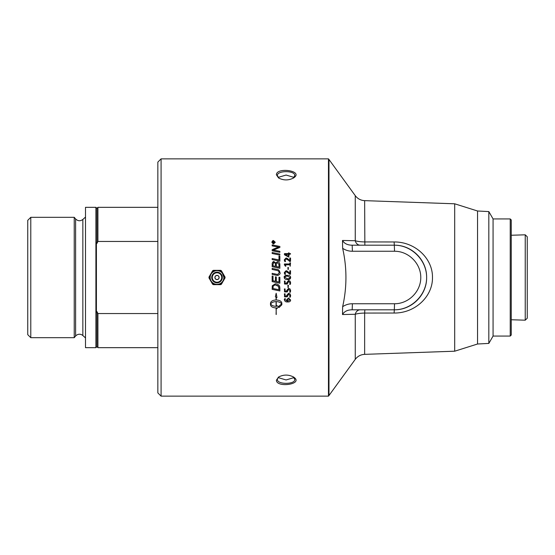 <?xml version="1.0" encoding="UTF-8"?>
<svg xmlns="http://www.w3.org/2000/svg" width="555" height="555" viewBox="0 0 555 555"><rect width="100%" height="100%" fill="white"/><g stroke="black" fill="none" stroke-linecap="round" stroke-linejoin="round"><path stroke-width="0.83" d="M273.032 277.5L273.032 280.774A2801.98 81.453 11.9 0 0 275.44 281.274L275.44 276.799L276.314 276.98L276.314 281.461A2852.076 99.727 11.8 0 0 278.985 282.016L278.985 277.146L279.866 277.327L279.866 283.223A2838.811 115.26 -168.2 0 1 272.158 281.614L272.158 276.022L273.032 276.203L273.032 277.5M328.463 396.138L328.463 158.862L161.082 158.862L161.082 396.138L328.463 396.138L328.976 395.528L328.976 159.472L328.463 158.862M288.621 279.498L290.626 277.514C290.619 276.05 289.564 275.322 287.448 275.322C284.708 275.779 283.654 276.473 284.292 277.382L284.292 277.382C284.326 275.918 285.374 275.231 287.448 275.322C289.578 275.342 290.64 276.071 290.626 277.5L290.626 277.514C290.591 278.978 289.537 279.658 287.469 279.574C285.388 279.581 284.333 278.853 284.292 277.382L284.292 277.5C284.32 278.86 285.381 279.547 287.469 279.574L288.545 279.512M273.553 243.943L271.818 242.278L273.553 240.627L275.287 242.278L273.553 243.943M279.866 254.072L279.866 255.085A2838.811 543.588 -168 0 0 272.158 253.503L272.158 252.497A2838.811 567.168 12 0 1 279.866 254.072A2839.914 567.397 12 0 0 272.158 252.511M279.866 264.485L279.866 268.28A2838.811 234.675 -168.2 0 0 272.158 266.677L272.214 263.243L273.99 261.592L275.849 263.008L277.424 261.766C278.79 261.87 279.602 262.772 279.866 264.485C279.727 262.841 278.915 261.932 277.424 261.773L277.424 261.766M279.866 288.198L279.866 290.959A2838.811 296.523 -168.1 0 1 272.158 289.356L272.283 285.776L275.308 283.799C277.875 284.084 279.352 285.124 279.741 286.935L279.866 288.198M288.447 252.913L290.563 254.003L289.12 254.398L288.76 257.083L284.5 254.814L284.521 253.6L288.447 253.6L288.447 252.913M289.876 262.876L290.529 262.876L290.209 266.24L289.876 264.791L285.194 264.791A160.659 8.394 59.4 0 1 285.901 265.977L285.298 266.123A167.131 9.164 -122.5 0 0 284.396 264.714L284.472 263.979L289.876 263.979L289.876 262.876M285.901 265.977L285.652 266.261L285.901 265.977A160.624 8.394 59.4 0 0 285.194 264.797L285.194 264.791M289.835 270.784L290.529 270.778L290.529 274.17L289.654 274.246A244.089 5.703 -135.8 0 0 288.392 273.018L286.019 271.707L285.013 272.748L285.527 274.184L285.159 274.33C284.902 274.676 284.611 274.115 284.292 272.651L285.887 270.875L288.822 272.484A247.37 6.813 43.9 0 1 289.835 273.455L289.835 270.784L290.529 270.778M287.809 285.332L288.461 285.332L288.135 287.483L287.809 285.332M286.789 295.295L288.558 293.283L290.085 293.907L290.626 295.544C290.445 296.953 290.203 297.48 289.897 297.119L289.953 295.579L288.635 294.136L287.199 296.807L284.687 296.807L284.382 293.838L285.097 293.831L285.097 296.002L286.824 296.002L286.789 295.295L286.824 296.002M286.762 299.728L288.545 297.966L290.626 300.019C290.536 301.414 289.557 302.052 287.684 301.934C285.769 302.128 284.639 301.296 284.299 299.423L285.159 298.396L284.944 299.478L287.164 301.129L286.762 299.728M276.251 314.491L276.078 307.935C272.685 307.727 270.819 306.672 270.493 304.778L270.493 303.162C270.819 301.247 272.678 300.186 276.078 299.971L276.078 297.147L275.363 296.828L276.168 293.262L276.973 297.549L276.251 297.223L276.251 299.971C279.651 300.186 281.517 301.254 281.843 303.162L281.843 304.778L279.13 307.477L279.13 305.867L281.656 303.974C280.795 302.51 278.999 301.719 276.251 301.601L276.251 306.325A9.865 9.567 180 0 0 276.73 306.311L276.73 305.555L278.763 306.783L276.73 308.677L276.73 307.921A9.865 9.532 0 0 1 276.251 307.935L276.078 314.401M286.789 290.404L288.558 288.378L290.085 289.009L290.626 290.66C290.445 292.076 290.203 292.603 289.897 292.235L289.953 290.688L288.635 289.238L287.199 291.93L284.687 291.93L284.382 288.94L285.097 288.933L285.097 291.118L286.824 291.118L286.789 290.404L286.824 291.118M286.789 282.516L288.558 280.483L290.085 281.114L290.626 282.772C290.445 284.195 290.203 284.722 289.897 284.361L289.953 282.8L288.635 281.343L287.199 284.049L284.687 284.049L284.382 281.045L285.097 281.038L285.097 283.23L286.824 283.23L286.789 282.516L286.824 283.23M287.809 267.572L288.461 267.572L288.135 269.73L287.809 267.572L288.461 267.579M289.835 258.019L290.529 258.019L290.529 261.377L289.654 261.454A244.089 24.566 -135.5 0 0 288.392 260.233L286.019 258.935L285.013 259.969L285.527 261.391L285.159 261.53C284.902 261.877 284.611 261.322 284.292 259.872L285.887 258.117L288.822 259.705A247.37 26.036 44.1 0 1 289.835 260.67L289.835 258.019M276.362 275.252A2858.195 63.291 -168.2 0 0 272.158 274.378L272.158 273.344A2849.37 86.067 11.8 0 1 276.889 274.33L277.764 274.447L279.144 272.734C279.283 271.506 278.367 270.701 276.397 270.313A2830.999 178.155 -168.2 0 0 272.158 269.432L272.158 268.398A2832.311 201.645 11.8 0 1 276.681 269.341C278.339 269.279 279.442 270.389 279.991 272.685C280.49 273.622 279.741 274.552 277.757 275.474L276.362 275.252M279.866 256.216L279.866 261.148A2838.811 401.723 -168.1 0 0 272.158 259.553L272.158 258.54A2836.175 427.225 11.9 0 1 278.985 259.948L278.985 256.035L279.866 256.216M279.866 251.332L279.866 252.317A2838.811 608.294 -167.9 0 0 272.158 250.749L272.158 249.681A734.175 161.11 -24.3 0 1 275.051 248.453L278.693 247.121L276.681 246.774A2866.332 737.505 -167.8 0 0 272.158 245.872L272.158 244.901A2878.958 756.292 12.1 0 1 279.866 246.441L279.866 247.44A792.727 179.647 156.6 0 0 275.412 249.25L273.192 250.062L275.169 250.388A2874.081 631.902 12 0 1 279.866 251.332A2875.205 632.159 12 0 0 275.169 250.395L275.169 250.388M276.383 174.756L278.527 177.926C283.556 180.576 288.593 180.576 293.623 177.933C304.341 170.857 276.556 166.812 276.383 174.756L277.396 175.63C276.778 170.336 295.385 170.343 294.76 175.63L293.227 178.19M276.383 380.244C276.536 388.181 304.348 384.164 293.623 377.067C288.6 374.431 283.57 374.431 278.541 377.067L276.383 380.244L278.936 376.817M278.117 177.413L286.082 175.047L294.039 177.413M294.039 377.587L286.082 379.953L278.117 377.587M157.849 313.547L97.923 313.547L96.917 311.542A128.587 128.587 116.5 0 1 96.41 312.555L96.41 242.445A128.587 128.587 63.5 0 1 96.917 243.458L96.917 208.333L97.923 207.327L97.923 241.453L157.849 241.453M96.917 243.458L97.923 241.453M95.904 277.5L95.904 347.673L85.505 347.673L85.505 207.327L95.904 207.327L95.904 277.5M96.917 311.542L96.917 346.667L95.904 347.673M97.923 313.547L97.923 347.673L157.849 347.673M30.782 217.31L27.75 220.342L27.75 334.658L30.782 337.69L74.231 337.69L74.231 217.31L30.782 217.31L30.782 337.69M75.605 336.046L75.605 218.954C77.88 221.154 80.295 221.327 82.855 219.461L82.855 335.539A5.051 5.051 0 0 0 75.605 336.046L74.231 337.69M511.238 235.251L525.231 234.814L525.231 320.186L511.238 319.749M525.231 320.186L527.25 318.23L527.25 236.77L525.231 234.814M219.045 277.5A2.026 2.026 0 0 1 217.019 279.526A2.026 2.026 0 0 1 214.993 277.5A2.026 2.026 0 0 1 217.019 275.474A2.026 2.026 0 0 1 219.045 277.5M217.019 275.474A2.026 2.026 0 0 1 219.045 277.5A2.026 2.026 0 0 1 217.019 279.526M221.41 284.229L220.647 284.666L217.317 284.666A7.173 7.173 0 0 0 223.075 281.343L221.41 284.229M223.374 280.823A7.173 7.173 0 0 0 223.374 274.177L225.039 277.063L225.039 277.937L222.888 281.669M220.647 270.334L221.41 270.771L223.075 273.657A7.173 7.173 0 0 0 217.317 270.334L220.647 270.334M216.346 270.334L217.692 270.334M213.384 270.334L216.714 270.334A7.173 7.173 0 0 0 210.962 273.657L212.627 270.771L213.384 270.334M208.992 277.937L208.992 277.063L210.657 274.177A7.173 7.173 0 0 0 210.657 280.823L208.992 277.937M211.143 281.669L210.47 280.504M212.627 284.229L210.962 281.343A7.173 7.173 0 0 0 216.714 284.666L213.384 284.666L212.627 284.229M217.692 284.666L216.346 284.666M210.47 274.496L211.143 273.331M222.888 273.331L223.374 274.177M272.894 242.722L273.455 242.736L273.171 241.931L272.894 242.722L273.455 242.722M273.712 242.722L274.51 243.007L272.644 243.007L273.15 241.647L273.677 242.153L274.51 241.522L273.712 242.549L274.51 243.007M273.775 242.008L274.51 241.508L274.51 241.862M272.644 243.007L273.15 241.633L273.775 241.987M272.103 242.292L272.103 242.278C272.658 243.541 273.143 244.006 273.553 243.68L274.996 242.278L273.553 240.898L272.103 242.278L273.553 243.666L274.996 242.278M271.818 242.292C272.456 240.821 273.039 240.266 273.553 240.641L275.287 242.292M273.032 265.845L273.032 265.838A2780.335 261.585 12 0 1 275.453 266.351L275.453 264.714C275.19 262.862 274.725 262.14 274.052 262.55L273.032 264.125L273.032 265.838A2779.26 261.474 12 0 1 275.453 266.344M276.328 266.532L276.328 266.525A2875.053 253.836 11.8 0 1 278.985 267.08L278.943 264.298L277.431 262.813C276.397 263.216 276.029 263.778 276.328 264.492L276.328 266.525A2873.929 253.739 11.8 0 1 278.985 267.08M272.158 264.236L272.214 263.25C272.81 261.863 273.407 261.308 273.99 261.599L275.849 263.014L277.424 261.773M278.985 277.146L279.866 277.327M275.44 276.799L276.314 276.98M272.158 276.022L273.032 276.203M279.866 283.223A2839.914 115.308 -168.2 0 1 272.158 281.614M273.032 288.517A2832.782 271.992 11.9 0 0 278.985 289.759L278.561 286.394L275.259 284.84C274.649 284.562 273.948 284.944 273.157 285.998L273.032 288.517M278.985 289.759L278.832 287.081L277.93 285.721L275.259 284.84L273.157 286.005L273.032 287.164M273.032 287.157L273.032 288.51M279.866 290.952A2839.914 296.641 -168.1 0 1 272.158 289.356M288.447 254.398L285.076 254.412A466.269 75.071 30.7 0 1 288.447 256.348L288.447 254.398M288.447 256.354A466.366 75.098 30.7 0 0 285.076 254.419L285.076 254.412M288.447 252.927L289.12 252.927M284.354 254.218L284.521 253.607L288.447 253.6M289.12 253.607L290.418 253.607L290.563 254.017M289.876 262.883L290.529 262.883M284.333 264.367L284.472 263.986L289.876 263.979M284.292 272.658L285.887 270.875C286.331 270.521 287.31 271.062 288.822 272.484A247.377 6.813 43.8 0 1 289.835 273.462L289.835 273.455M285.013 272.755L285.527 274.184M289.953 277.458L287.497 276.154C285.735 276.126 284.895 276.556 284.965 277.431L287.414 278.735C289.176 278.763 290.022 278.339 289.953 277.458L289.953 277.458M288.461 287.31L287.809 287.31M287.497 296.55L284.382 296.523M289.953 295.565L288.635 294.129L287.441 295.683M290.626 295.537C290.445 296.946 290.203 297.466 289.897 297.105L289.571 296.974M289.967 299.936L288.621 298.777L287.407 299.86L287.809 301.122L289.967 299.943L288.621 298.784L287.407 299.866M287.164 301.122L286.762 299.714M285.159 298.389L284.944 299.478M290.626 300.005C290.536 301.407 289.557 302.045 287.684 301.92C285.769 302.121 284.639 301.282 284.299 299.416M270.68 303.974C271.541 305.43 273.337 306.214 276.078 306.325L276.078 301.601C273.337 301.719 271.541 302.51 270.68 303.974L270.68 303.974C271.541 302.496 273.337 301.705 276.078 301.587L276.078 301.601M276.73 307.907L276.73 307.921A9.865 9.539 0 0 1 276.251 307.921L276.251 307.935M278.763 306.769L276.73 308.663M281.656 303.96L281.656 303.974C280.795 302.496 278.999 301.705 276.251 301.587L276.251 301.601M281.843 304.764L279.13 307.463M276.973 297.536L276.251 297.223M276.078 297.14L275.363 296.821M276.078 307.921L276.078 307.935C272.685 307.713 270.819 306.658 270.493 304.764M287.497 291.673L284.382 291.639M289.953 290.681L288.635 289.238L287.441 290.799M290.626 290.653C290.445 292.069 290.203 292.596 289.897 292.235L289.571 292.096M287.497 283.792L284.382 283.758M289.953 282.8L288.635 281.343L287.441 282.911M290.626 282.772C290.445 284.195 290.203 284.722 289.897 284.354L289.571 284.216M289.835 258.033L290.529 258.026M284.292 259.879L285.887 258.124C286.331 257.777 287.31 258.304 288.822 259.712A247.377 26.043 44.1 0 1 289.835 260.677L289.835 260.67M285.013 259.976L285.527 261.398M272.158 268.405A2833.414 201.729 11.8 0 1 276.681 269.348C278.339 269.279 279.442 270.396 279.991 272.685M272.158 273.351A2850.48 86.101 11.8 0 1 276.889 274.337L277.764 274.454L279.144 272.741M278.985 256.042L279.866 256.223M272.158 258.547A2837.285 427.399 11.9 0 1 278.985 259.955L278.985 259.948M273.192 250.069L275.169 250.395M272.158 244.915A2880.082 756.597 12.1 0 1 279.866 246.455M272.158 249.695A734.383 161.165 -24.3 0 1 275.051 248.467L278.693 247.121M293.213 376.803L294.76 379.37C295.371 384.664 276.778 384.657 277.396 379.37M278.936 178.183L277.396 175.63M510.232 336.059L511.238 335.053L511.238 219.947L510.232 218.941L510.232 336.059L493.069 336.059L493.069 218.941L488.823 211.587L477.55 210.997L454.698 203.796L454.698 351.204L364.642 354.354L364.642 313.069L394.106 313.034C414.883 313.298 432.817 296.675 432.477 277.472C432.789 258.297 414.863 241.702 394.106 241.966L364.642 241.931C360.611 241.855 357.489 241.453 355.262 240.731L342.511 240.461L342.643 248.307C345.599 250.277 348.845 251.255 352.397 251.249L394.529 251.249C408.577 251.144 420.884 263.452 420.78 277.5C420.884 291.548 408.577 303.856 394.529 303.751L352.397 303.751L352.182 309.808L394.321 309.808C411.609 309.94 426.753 294.788 426.629 277.5C426.753 260.212 411.609 245.06 394.321 245.192L352.182 245.192L352.397 251.249M477.55 210.997L477.55 344.003L454.698 351.204M161.082 158.862L157.849 162.095L157.849 392.905L161.082 396.138M488.823 211.587L488.823 343.413L477.55 344.003M352.397 303.751C348.845 303.745 345.599 304.723 342.643 306.693L342.511 314.539L355.262 314.269C357.489 313.547 360.611 313.145 364.642 313.069L364.857 309.808M342.643 306.693C347.028 287.233 347.028 267.767 342.643 248.307M342.511 314.539C344.315 311.411 347.534 309.829 352.182 309.808M352.182 245.192C347.541 245.171 344.315 243.589 342.511 240.461M394.106 241.966L394.321 245.192C411.796 244.922 426.892 260.011 426.629 277.479C426.92 294.962 411.81 310.078 394.321 309.808L394.529 303.751M360.167 309.808A6.056 5.078 -90 0 0 355.262 314.269L355.262 359.342L328.976 395.528M454.698 203.796L364.642 200.646C360.75 200.424 357.628 198.766 355.262 195.658L355.262 240.731A6.056 5.078 -90 0 0 360.167 245.192M217.019 275.377A2.123 2.123 0 0 0 214.889 277.5A2.123 2.123 0 0 0 217.019 279.623A2.123 2.123 0 0 0 219.142 277.5A2.123 2.123 0 0 0 217.019 275.377M217.019 272.782A4.717 4.717 0 0 1 221.736 277.5A4.717 4.717 0 0 1 217.019 282.217A4.717 4.717 0 0 1 212.294 277.5A4.717 4.717 0 0 1 217.019 272.782M217.019 272.193A5.307 5.307 0 0 0 211.712 277.5A5.307 5.307 0 0 0 217.019 282.807A5.307 5.307 0 0 0 222.319 277.5A5.307 5.307 0 0 0 217.019 272.193M217.019 270.646A6.854 6.854 0 0 1 223.866 277.5A6.854 6.854 0 0 1 217.019 284.354A6.854 6.854 0 0 1 210.165 277.5A6.854 6.854 0 0 1 217.019 270.646M364.642 200.646L364.857 245.192M394.321 245.192L394.529 251.249M394.106 313.034L394.321 309.808M97.923 207.327L157.849 207.327M96.917 208.333L95.904 207.327M96.917 346.667L97.923 347.673M75.605 218.954L74.231 217.31M82.855 335.539L85.505 337.933M82.855 219.461L85.505 217.067M223.97 277.5C224.38 284.902 212.891 287.095 210.553 280.06C207.397 273.22 217.567 266.983 222.229 272.9L223.97 277.5M493.069 218.941L510.232 218.941M493.069 336.059L488.823 343.413M355.262 195.658L328.976 159.472M355.262 359.342C357.628 356.234 360.75 354.576 364.642 354.354"/></g></svg>
